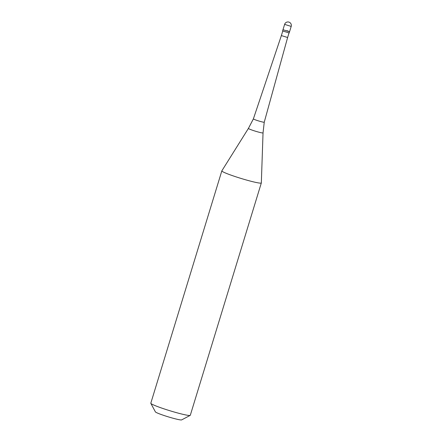 <?xml version="1.0" encoding="UTF-8"?>
<svg xmlns="http://www.w3.org/2000/svg" width="442" height="442" viewBox="0 0 442 442"><rect width="100%" height="100%" fill="white"/><g stroke="black" fill="none" stroke-linecap="round" stroke-linejoin="round"><path stroke-width="0.66" d="M284.615 24.387A3.442 3.442 0 0 1 288.963 22.117A3.442 3.442 0 0 1 291.195 26.398L284.615 24.387L282.985 29.713L289.565 31.73L282.985 29.713L282.609 30.946L289.19 32.957L289.565 31.73L286.996 30.664M289.002 32.99L287.62 37.504L281.366 35.587L253.388 118.87L248.415 128.412L221.851 170.844A20.647 1.619 -163 0 0 221.834 170.877L150.805 403.209A20.647 1.619 -163 0 0 150.827 403.347A20.647 1.619 -163 0 0 166.214 409.579A20.647 1.619 17 0 0 190.198 415.386A20.647 1.619 17 0 0 190.298 415.281L261.327 182.949A20.647 1.619 17 0 0 261.332 182.916L263.04 132.882A7.647 0.602 17 0 1 254.117 130.782A7.647 0.602 -163 0 1 248.415 128.412M287.62 37.498L264.25 122.196A5.68 0.448 17 0 0 264.25 122.191A5.68 0.448 17 0 1 257.625 120.627A5.68 0.448 -163 0 1 253.388 118.87M261.327 182.949A20.647 1.619 17 0 1 237.249 177.248A20.647 1.619 -163 0 1 221.834 170.877M190.198 415.386L181.64 419.9A13.763 1.077 17 0 1 165.656 416.032A13.763 1.077 -163 0 1 155.396 411.878L150.827 403.347M291.195 26.398L289.565 31.73M282.747 31.078L281.366 35.592M264.25 122.191L263.04 132.882"/></g></svg>
